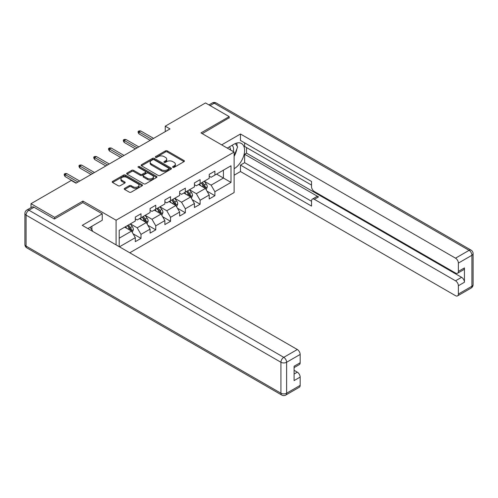 <?xml version="1.0" encoding="UTF-8"?>
<svg xmlns="http://www.w3.org/2000/svg" width="498" height="498" viewBox="0 0 498 498"><rect width="100%" height="100%" fill="white"/><g stroke="black" fill="none" stroke-linecap="round" stroke-linejoin="round"><path stroke-width="0.75" d="M172.856 167.334A0.921 0.529 0 0 0 174.157 167.334L184.036 161.632A1.313 0.759 0 0 0 184.422 161.091A1.313 0.759 0 0 0 184.036 160.555L167.297 150.894A1.313 0.759 0 0 0 165.442 150.894L155.557 156.596A0.921 0.529 0 0 0 155.289 156.97A0.921 0.529 0 0 0 155.557 157.349A0.921 0.529 0 0 0 156.864 157.349L158.14 156.609A4.208 2.428 0 0 1 164.091 156.609L165.485 157.418A4.208 2.428 0 0 1 166.718 159.136A4.208 2.428 0 0 1 165.485 160.854L164.209 161.589A0.921 0.529 0 0 0 163.935 161.968A0.921 0.529 0 0 0 164.209 162.342A0.921 0.529 0 0 0 165.51 162.342L166.786 161.601A4.208 2.428 0 0 1 172.738 161.601L174.132 162.41A4.208 2.428 0 0 1 175.364 164.128A4.208 2.428 0 0 1 174.132 165.846L172.856 166.581A0.921 0.529 0 0 0 172.588 166.961A0.921 0.529 0 0 0 172.856 167.334L172.856 166.581M124.618 188.369A1.313 0.759 0 0 0 124.232 188.904A1.313 0.759 0 0 0 124.618 189.439L129.312 192.153A1.313 0.759 0 0 0 131.173 192.153L142.142 185.816A1.313 0.759 0 0 0 142.528 185.281A1.313 0.759 0 0 0 142.142 184.746L125.409 175.078A1.313 0.759 0 0 0 123.548 175.078L112.573 181.415A1.313 0.759 0 0 0 112.187 181.951A1.313 0.759 0 0 0 112.573 182.486L118.244 185.766A1.313 0.759 0 0 0 120.105 185.766L124.799 183.052A1.313 0.759 0 0 0 125.185 182.517A1.313 0.759 0 0 0 124.799 181.975L121.991 180.357A3.517 2.029 0 0 1 120.958 178.919A3.517 2.029 0 0 1 123.131 177.039A3.517 2.029 0 0 1 126.965 177.481L137.983 183.843A3.517 2.029 0 0 1 139.017 185.281A3.517 2.029 0 0 1 136.844 187.155A3.517 2.029 0 0 1 133.01 186.719L131.173 185.654A1.313 0.759 0 0 0 129.312 185.654L124.618 188.369L124.618 189.439M82.923 202.655L82.923 201.068L54.687 217.365L31.007 203.694L31.007 207.641M82.923 201.068L116.078 220.209L234.128 152.058L234.128 192.533L129.773 252.785M229.198 118.088L229.198 116.613L200.968 132.916L234.128 152.058M229.198 116.613L205.512 102.943L165.249 126.187L165.249 131.659M31.007 203.694L71.27 180.444L76.007 183.183L169.986 128.92L165.249 126.187M158.233 175.458A1.313 0.759 0 0 0 160.095 175.458L171.063 169.121A1.313 0.759 0 0 0 171.449 168.585A1.313 0.759 0 0 0 171.063 168.044L154.324 158.383A1.313 0.759 0 0 0 152.469 158.383L141.494 164.72A1.313 0.759 0 0 0 141.108 165.255A1.313 0.759 0 0 0 141.494 165.79L158.233 175.458M138.656 167.533A0.921 0.529 0 0 1 139.589 167.664L156.59 177.481L145.634 183.806A1.313 0.759 0 0 1 143.773 183.806L127.034 174.138L127.034 173.067A1.313 0.759 0 0 0 126.648 173.603A1.313 0.759 0 0 0 127.034 174.138M127.034 173.067L131.727 170.353A1.313 0.759 0 0 1 133.589 170.353L140.38 174.275A1.313 0.759 0 0 0 142.235 174.275L145.354 172.476A1.313 0.759 0 0 0 145.74 171.941A1.313 0.759 0 0 0 145.354 171.399L138.288 167.322A0.921 0.529 0 0 1 138.014 166.948A0.921 0.529 0 0 1 138.587 166.457A0.921 0.529 0 0 1 139.589 166.569L156.602 176.398A1.313 0.759 0 0 1 156.988 176.933A1.313 0.759 0 0 1 156.602 177.469L156.602 176.398M116.078 244.879L116.078 220.209M133.084 233.805L140.996 238.374L140.996 234.377L150.091 229.13L150.091 233.12L155.774 229.839L155.774 225.843L164.869 220.595L164.869 224.586L170.553 221.305L170.553 217.315L179.654 212.061L179.654 216.057L185.337 212.771L185.337 208.78L194.432 203.526L194.432 207.523L200.115 204.242L200.115 200.246L209.21 194.998L209.21 198.988L214.893 195.708L214.893 191.711L230.997 182.417L230.997 165.79L223.421 170.16L223.421 178.041L230.997 182.417M140.996 238.374L135.313 241.655L135.313 237.658L119.445 246.821M119.209 246.684L119.209 230.331L135.313 221.031L135.313 217.041L140.996 213.754L140.996 217.751L150.091 212.497L150.091 208.506L155.774 205.226L155.774 209.216L164.869 203.968L164.869 199.972L170.553 196.691L170.553 200.682L179.654 195.434L179.654 191.444L185.337 188.157L185.337 192.153L194.432 186.899L194.432 182.909L200.115 179.629L200.115 183.619L209.21 178.365L209.21 174.375L214.893 171.094L214.893 175.084L230.997 165.79M139.484 218.628L146.3 222.562L137.205 227.816L130.383 223.876M135.313 218.846L137.205 219.935L140.996 217.751M137.205 227.816L140.996 234.377M146.3 222.562L150.091 229.13M154.262 210.094L161.084 214.028L151.983 219.282L145.167 215.341M150.091 210.312L151.983 211.407L155.774 209.216M151.983 219.282L155.774 225.843M161.084 214.028L164.869 220.595M169.04 201.559L175.862 205.5L166.768 210.747L159.945 206.813M164.869 201.777L166.768 202.873L170.553 200.682M166.768 210.747L170.553 217.315M175.862 205.5L179.654 212.061M183.818 193.025L190.641 196.965L181.546 202.219L174.723 198.279M179.654 193.243L181.546 194.338L185.337 192.153M181.546 202.219L185.337 208.78M190.641 196.965L194.432 203.526M198.596 184.497L205.419 188.431L196.324 193.685L189.501 189.744M194.432 184.714L196.324 185.804L200.115 183.619M196.324 193.685L200.115 200.246M205.419 188.431L209.21 194.998M216.599 174.101L223.421 178.041L211.102 185.15L204.28 181.21M209.21 176.18L211.102 177.276L214.893 175.084M211.102 185.15L214.893 191.711M54.687 217.365L54.687 218.846M119.209 238.206L131.522 231.097L124.699 227.156M131.522 231.097L135.313 237.658M206.981 191.139L214.893 195.708M192.203 199.673L200.115 204.242M177.425 208.208L185.337 212.771M162.647 216.736L170.553 221.305M147.862 225.27L155.774 229.839M173.223 167.465L174.132 166.936A4.208 2.428 0 0 0 175.364 165.218L175.364 164.128M166.718 159.136L166.718 160.225A4.208 2.428 0 0 1 165.485 161.943L164.577 162.473M184.023 161.638L167.297 151.983A1.313 0.759 0 0 0 165.442 151.983L155.93 157.48M171.063 168.044L171.063 169.121L154.324 159.478A1.313 0.759 0 0 0 152.469 159.478L141.513 165.803M168.741 168.959A0.921 0.529 0 0 0 169.009 168.585A0.921 0.529 0 0 0 168.741 168.206L154.05 159.727A0.921 0.529 0 0 0 152.749 159.727L151.398 160.505A4.208 2.428 0 0 0 150.166 162.224A4.208 2.428 0 0 0 151.398 163.942L161.439 169.737A4.208 2.428 0 0 0 167.39 169.737L168.741 168.959L168.741 170.055A0.921 0.529 0 0 0 169.009 169.675L169.009 168.585M150.166 162.224L150.166 163.313A4.208 2.428 0 0 0 151.398 165.031L151.398 163.942M168.741 170.055L167.39 170.833A4.208 2.428 0 0 1 161.439 170.833L151.398 165.031M127.052 174.151L131.727 171.449L131.727 170.353M145.74 171.941L145.74 173.03A1.313 0.759 0 0 1 145.354 173.572L142.235 175.371A1.313 0.759 0 0 1 140.38 175.371L133.589 171.449A1.313 0.759 0 0 0 131.727 171.449M147.42 178.34A3.517 2.029 0 0 0 151.255 178.782A3.517 2.029 0 0 0 153.428 176.902A3.517 2.029 0 0 0 152.394 175.47L148.516 173.229A1.313 0.759 0 0 0 146.655 173.229L143.542 175.028A1.313 0.759 0 0 0 143.156 175.564A1.313 0.759 0 0 0 143.542 176.099L147.42 178.34L147.42 179.436A3.517 2.029 0 0 0 151.255 179.878A3.517 2.029 0 0 0 153.428 177.998L153.428 176.902M143.156 175.564L143.156 176.659A1.313 0.759 0 0 0 143.542 177.195L143.542 176.099M147.42 179.436L143.542 177.195M139.017 185.281L139.017 186.376A3.517 2.029 0 0 1 136.844 188.25A3.517 2.029 0 0 1 133.01 187.808L131.173 186.75A1.313 0.759 0 0 0 129.312 186.75L124.631 189.452M120.958 178.919L120.958 180.015A3.517 2.029 0 0 0 121.991 181.446L121.991 180.357M124.786 183.065L121.991 181.446M142.129 185.829L125.409 176.174A1.313 0.759 0 0 0 123.548 176.174L112.592 182.498L112.573 181.415M206.166 189.732L207.293 186.887A3.548 2.048 -120 0 0 206.16 183.868L204.205 181.253M200.8 185.766L199.468 183.992M204.871 188.113L205.381 187.043A3.548 2.048 -120 0 0 204.361 184.907L202.406 182.293M201.516 182.81L203.688 185.704A1.811 1.046 60 0 1 204.018 186.252L205.381 187.043M201.267 182.953L203.228 185.561A3.548 2.048 60 0 1 204.242 187.696M151.89 139.372L138.986 131.92L138.986 133.887L138.133 132.518L138.133 131.428L138.986 131.92L140.691 130.937L153.596 138.382M138.986 133.887L150.184 140.355M138.133 131.428L139.085 130.881L140.691 130.937M233.263 151.56A8.709 5.03 120 0 0 231.975 145.366M230.487 149.96A5.964 3.442 120 0 0 229.261 146.96A5.964 3.442 120 0 0 229.242 146.947M235.299 143.549L237.627 146.866L234.128 155.893M90.107 227.275L92.485 230.661L92.298 231.147M227.256 148.093L233.936 144.239A15.071 8.703 120 0 1 241.474 143.492A15.071 8.703 120 0 1 243.821 155.444A15.071 8.703 120 0 1 234.128 168.741M234.128 175.196L240.472 171.53L240.472 165.075L311.53 206.097L311.53 200.955A4.021 2.322 -120 0 1 312.358 199.119A4.021 2.322 -120 0 1 314.369 199.318L455.533 280.816L461.596 277.318A4.021 2.322 60 0 1 464.441 282.242L464.441 267.905A4.021 2.322 60 0 1 463.607 269.748L457.544 273.246A4.021 2.322 -120 0 0 458.378 271.41L458.378 263.093A4.021 2.322 -120 0 0 455.533 258.169L469.079 250.351L214.233 103.211L210.112 105.595M246.535 147.576L246.535 153.154L244.643 154.249L244.643 162.672L240.472 165.075M244.643 142.87L244.643 146.48L311.53 185.094M457.544 273.246A4.021 2.322 -120 0 1 455.533 273.047L314.369 191.549A4.021 2.322 -120 0 1 311.53 186.626L311.53 181.484L240.472 140.461L240.472 134.006L455.533 258.169M221.666 144.868L240.472 134.006M240.472 171.53L455.533 295.694A4.021 2.322 -120 0 0 457.544 295.893A4.021 2.322 -120 0 0 458.378 294.057L458.378 285.74A4.021 2.322 -120 0 0 455.533 280.816M229.198 117.765L202.244 133.651M244.643 154.249L318.539 196.909L314.369 199.318M246.535 153.154L461.596 277.318M244.643 162.672L311.53 201.285M312.358 199.119L316.529 196.71A4.021 2.322 60 0 1 318.539 196.909M234.128 156.335A15.071 8.703 120 0 0 236.867 148.827M237.11 146.126A15.071 8.703 120 0 0 236.737 143.051M34.038 207.249L28.921 210.2A4.021 2.322 -120 0 0 26.911 210L32.028 207.05A4.021 2.322 60 0 1 34.038 207.249L54.407 219.008L82.824 202.599L102.246 213.81L102.246 220.265L88.793 228.034A15.071 8.703 120 0 0 87.885 228.601M102.246 213.81L82.257 225.351L297.318 349.515A4.021 2.322 60 0 1 300.157 354.439L300.157 362.756A4.021 2.322 60 0 1 299.329 364.592L294.094 367.611M91.918 229.858L91.918 226.229M294.094 374.023L297.318 372.162A4.021 2.322 60 0 1 300.157 377.086L300.157 385.396A4.021 2.322 60 0 1 299.329 387.239L285.777 395.057A4.021 2.322 -120 0 0 286.611 393.221L300.157 385.396M300.157 362.756L294.094 366.254L294.094 380.584L300.157 377.086M297.318 372.162L294.094 370.3M191.388 198.26L192.514 195.421A3.548 2.048 -120 0 0 191.381 192.402L189.427 189.788M186.022 194.295L184.69 192.527M190.093 196.648L190.597 195.577A3.548 2.048 -120 0 0 189.582 193.436L187.628 190.827M186.738 191.344L188.91 194.239A1.811 1.046 60 0 1 189.234 194.786L190.597 195.577M186.489 191.487L188.443 194.096A3.548 2.048 60 0 1 189.464 196.231M176.609 206.794L177.736 203.956A3.548 2.048 -120 0 0 176.603 200.931L174.649 198.322M171.237 202.829L169.911 201.055M175.308 205.182L175.819 204.105A3.548 2.048 -120 0 0 174.804 201.97L172.85 199.362M171.959 199.872L174.126 202.773A1.811 1.046 60 0 1 174.456 203.321L175.819 204.105M171.71 200.015L173.665 202.63A3.548 2.048 60 0 1 174.68 204.765M137.112 147.9L124.207 140.448L124.207 142.422L123.355 141.052L123.355 139.957L124.207 140.448L125.913 139.465L138.818 146.916M124.207 142.422L135.406 148.883M123.355 139.957L124.301 139.415L125.913 139.465M122.334 156.434L109.429 148.983L109.429 150.956L108.576 149.587L108.576 148.491L109.429 148.983L111.135 147.999L124.039 155.451M109.429 150.956L120.628 157.418M108.576 148.491L109.523 147.943L111.135 147.999M161.831 215.329L162.958 212.49A3.548 2.048 -120 0 0 161.825 209.465L159.87 206.857M156.459 211.364L155.133 209.59M160.53 213.717L161.041 212.64A3.548 2.048 -120 0 0 160.026 210.505L158.071 207.896M157.181 208.407L159.348 211.301A1.811 1.046 60 0 1 159.677 211.855L161.041 212.64M156.932 208.55L158.887 211.158A3.548 2.048 60 0 1 159.902 213.293M147.053 223.857L148.18 221.019A3.548 2.048 -120 0 0 147.047 218L145.086 215.385M141.681 219.898L140.355 218.124M145.752 222.245L146.263 221.174A3.548 2.048 -120 0 0 145.242 219.039L143.287 216.425M142.397 216.941L144.569 219.836A1.811 1.046 60 0 1 144.899 220.384L146.263 221.174M142.154 217.084L144.109 219.693A3.548 2.048 60 0 1 145.123 221.828M132.269 232.392L133.396 229.553A3.548 2.048 -120 0 0 132.263 226.528L130.308 223.919M126.903 228.426L125.571 226.652M130.974 230.779L131.478 229.703A3.548 2.048 -120 0 0 130.464 227.567L128.509 224.959M127.619 225.476L129.791 228.37A1.811 1.046 60 0 1 130.121 228.918L131.478 229.703M127.37 225.619L129.331 228.227A3.548 2.048 60 0 1 130.345 230.362M107.556 164.969L94.651 157.517L94.651 159.484L93.798 158.121L93.798 157.026L94.651 157.517L96.357 156.534L109.261 163.985M94.651 159.484L105.85 165.952M93.798 157.026L94.745 156.478L96.357 156.534M92.771 173.497L79.873 166.052L79.873 168.019L79.02 166.649L79.02 165.56L79.873 166.052L81.579 165.068L94.477 172.513M79.873 168.019L91.072 174.487M79.02 165.56L79.966 165.012L81.579 165.068M77.993 182.031L65.089 174.58L65.089 176.553L64.236 175.184L64.236 174.088L65.089 174.58L66.794 173.597L79.699 181.048M65.089 176.553L76.287 183.015M64.236 174.088L65.188 173.541L66.794 173.597M174.132 166.936L174.132 165.846M164.209 162.342L164.209 161.589M165.485 161.943L165.485 160.854M155.557 157.349L155.557 156.596M165.442 151.983L165.442 150.894M167.297 151.983L167.297 150.894M184.036 161.632L184.036 160.555M141.494 165.79L141.494 164.72M152.469 159.478L152.469 158.383M154.324 159.478L154.324 158.383M161.439 170.833L161.439 169.737M167.39 170.833L167.39 169.737M133.589 171.449L133.589 170.353M140.38 175.371L140.38 174.275M142.235 175.371L142.235 174.275M145.354 173.572L145.354 172.476M139.589 167.664L139.589 166.569M129.312 186.75L129.312 185.654M131.173 186.75L131.173 185.654M133.01 187.808L133.01 186.719M124.799 183.052L124.799 181.975M123.548 176.174L123.548 175.078M125.409 176.174L125.409 175.078M142.142 185.816L142.142 184.746M205.07 188.232L207.274 186.955M204.361 184.907L206.16 183.868M201.839 186.364L203.228 185.561M458.378 271.41L464.441 267.905M464.441 282.242L458.378 285.74M458.378 294.057L471.923 286.232L471.923 255.275L458.378 263.093M471.923 286.232A4.021 2.322 60 0 1 471.089 288.074A4.021 4.021 0 0 0 473.1 284.588A4.021 2.322 180 0 1 471.923 286.232M471.923 255.275A4.021 2.322 0 0 0 473.1 253.631A4.021 4.021 0 0 0 471.089 250.152A4.021 2.322 -60 0 0 469.079 250.351A4.021 2.322 60 0 1 471.923 255.275M208.93 104.91L212.223 103.011A4.021 2.322 60 0 1 214.233 103.211A4.021 2.322 -60 0 1 216.238 103.011L471.089 250.152M26.911 210A4.021 4.021 0 0 0 24.9 213.486A4.021 2.322 180 0 0 26.077 215.124A4.021 2.322 -60 0 1 28.921 210.2L283.767 357.34A4.021 2.322 -60 0 0 280.928 362.264L26.077 215.124L26.077 246.087L280.928 393.221L280.928 362.264A4.021 2.322 -0 0 0 286.611 362.264L286.611 393.221A4.021 2.322 180 0 1 280.928 393.221A4.021 2.322 -60 0 0 281.762 395.057A4.021 4.021 0 0 0 285.777 395.057M300.157 354.439L286.611 362.264A4.021 2.322 -120 0 0 283.767 357.34L297.318 349.515M26.911 247.923A4.021 2.322 -60 0 1 26.077 246.087A4.021 2.322 -0 0 1 24.9 244.443A4.021 4.021 0 0 0 26.911 247.923L281.762 395.057M190.292 196.76L192.489 195.49M189.582 193.436L191.381 192.402M187.055 194.899L188.443 194.096M175.508 205.294L177.711 204.024M174.804 201.97L176.603 200.931M172.277 203.427L173.665 202.63M160.73 213.829L162.933 212.559M160.026 210.505L161.825 209.465M157.499 211.961L158.887 211.158M145.951 222.363L148.155 221.087M145.242 219.039L147.047 218M142.721 220.496L144.109 219.693M131.173 230.891L133.377 229.622M130.464 227.567L132.263 226.528M127.942 229.03L129.331 228.227M457.544 295.893L471.089 288.074M473.1 284.588L473.1 253.631M216.238 103.011A4.021 4.021 0 0 0 212.223 103.011M24.9 213.486L24.9 244.443"/></g></svg>
